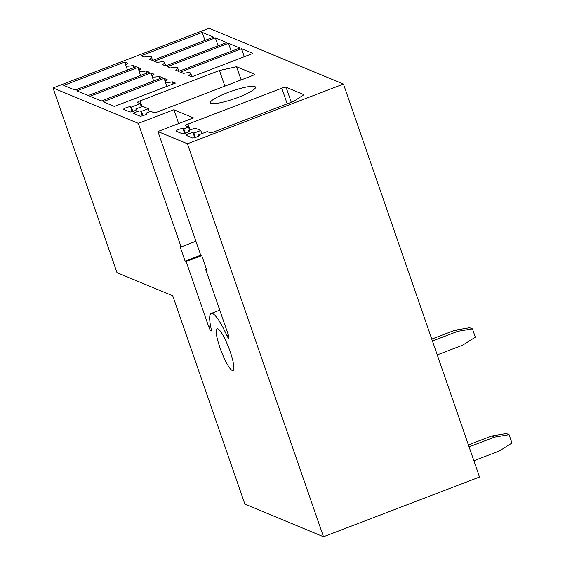 <?xml version="1.0" encoding="UTF-8"?>
<svg xmlns="http://www.w3.org/2000/svg" width="565" height="565" viewBox="0 0 565 565"><rect width="100%" height="100%" fill="white"/><g stroke="black" fill="none" stroke-linecap="round" stroke-linejoin="round"><path stroke-width="0.85" d="M228.408 335.137L226.953 335.695A4.471 0.826 -110.9 0 0 228.769 338.266A4.471 0.826 -110.9 0 0 228.204 334.515L205.752 269.682L206.783 270.112L201.733 255.528L200.702 255.097L157.91 131.511L187.418 143.771L343.456 84.065L479.537 477.044L323.498 536.75L244.871 504.093L172.742 295.799L116.99 272.641L53.039 87.956L209.071 28.25L343.456 84.065M53.039 87.956L138.305 123.368L173.886 109.751L193.491 117.894L157.91 131.511M149.464 59.198L152.543 60.476L213.591 37.113L202.242 32.403L141.194 55.758L144.273 57.037A16.399 2.768 -19.1 0 1 151.42 56.938A16.399 2.768 -19.1 0 1 149.464 59.198M127.457 70.074L125.896 65.582A16.399 2.768 -19.1 0 1 127.845 63.322L124.766 62.044L63.725 85.407L75.074 90.118L136.123 66.762L133.043 65.484L133.792 67.652M125.896 65.582A16.399 2.768 -19.1 0 0 133.043 65.484M162.572 64.636L165.651 65.914L226.692 42.559L215.343 37.848L154.302 61.204L157.374 62.482A16.399 2.768 -19.1 0 1 164.521 62.383A16.399 2.768 -19.1 0 1 162.572 64.636M140.558 75.519L139.004 71.021A16.399 2.768 -19.1 0 1 140.953 68.768L137.874 67.489L76.826 90.845L88.175 95.563L149.224 72.2L146.144 70.922L146.9 73.09M139.004 71.021A16.399 2.768 -19.1 0 0 146.144 70.922M175.673 70.081L178.752 71.36L239.8 48.004L228.451 43.286L167.402 66.649L170.482 67.927A16.399 2.768 -19.1 0 1 177.629 67.828A16.399 2.768 -19.1 0 1 175.673 70.081M153.666 80.965L152.105 76.466A16.399 2.768 -19.1 0 1 154.054 74.213L150.975 72.934L89.934 96.29L101.283 101.001L162.332 77.645L159.252 76.367L160.001 78.535M152.105 76.466A16.399 2.768 -19.1 0 0 159.252 76.367M188.781 75.526L191.86 76.805L252.901 53.442L241.552 48.731L180.51 72.087L183.583 73.365A16.399 2.768 -19.1 0 1 190.73 73.266A16.399 2.768 -19.1 0 1 188.781 75.526M166.767 86.403L165.213 81.911A16.399 2.768 -19.1 0 1 167.162 79.651L164.083 78.373L103.035 101.735L114.384 106.446L175.433 83.09L172.353 81.812L173.109 83.98M165.213 81.911A16.399 2.768 -19.1 0 0 172.353 81.812M236.573 66.705L254.462 74.135A3.729 0.629 -19.1 0 1 254.561 74.227A3.729 0.629 -19.1 0 1 251.898 75.802L158.136 111.679A3.729 0.629 -19.1 0 1 153.857 112.626L150.763 111.34L145.975 113.177L146.829 113.53A3.729 0.629 -19.1 0 1 146.935 113.621A3.729 0.629 -19.1 0 1 143.948 115.324A3.729 0.629 -19.1 0 1 139.986 116.15L133.799 113.579A3.729 0.629 -19.1 0 1 133.693 113.487A3.729 0.629 -19.1 0 1 136.681 111.792A3.729 0.629 -19.1 0 1 140.643 110.959L141.497 111.319L148.341 108.699L142.67 106.34L135.826 108.96L136.688 109.32A3.729 0.629 -19.1 0 1 136.787 109.405A3.729 0.629 -19.1 0 1 133.799 111.107A3.729 0.629 -19.1 0 1 129.844 111.941L123.65 109.363A3.729 0.629 -19.1 0 1 123.551 109.278A3.729 0.629 -19.1 0 1 126.539 107.576A3.729 0.629 -19.1 0 1 130.494 106.75L131.355 107.103L140.254 103.699L137.5 102.555A3.729 0.629 -19.1 0 1 137.401 102.47A3.729 0.629 -19.1 0 1 140.064 100.888L219.446 70.512L236.573 66.705L241.149 79.912M210.039 132.683A3.729 0.629 -19.1 0 0 214.319 131.737L293.708 101.354L303.956 94.694L286.067 87.264A3.729 0.629 -19.1 0 0 281.787 88.218L188.032 124.088A3.729 0.629 -19.1 0 0 185.369 125.67A3.729 0.629 -19.1 0 0 185.468 125.755L188.562 127.04L183.773 128.876L182.912 128.516A3.729 0.629 -19.1 0 0 178.957 129.35A3.729 0.629 -19.1 0 0 175.969 131.045A3.729 0.629 -19.1 0 0 176.068 131.137L182.262 133.707A3.729 0.629 -19.1 0 0 186.217 132.881A3.729 0.629 -19.1 0 0 189.204 131.179A3.729 0.629 -19.1 0 0 189.106 131.087L188.244 130.734L195.087 128.114L200.759 130.473L193.915 133.093L193.061 132.733A3.729 0.629 -19.1 0 0 189.098 133.566A3.729 0.629 -19.1 0 0 186.111 135.261A3.729 0.629 -19.1 0 0 186.217 135.353L192.404 137.924A3.729 0.629 -19.1 0 0 196.366 137.09A3.729 0.629 -19.1 0 0 199.346 135.395A3.729 0.629 -19.1 0 0 199.247 135.303L198.393 134.95L207.284 131.546L210.039 132.683M227.462 92.681A23.857 4.033 -19.1 0 0 210.427 102.774A23.857 4.033 -19.1 0 0 238.472 97.258A23.857 4.033 -19.1 0 0 255.507 87.165A23.857 4.033 -19.1 0 0 227.462 92.681M323.498 536.75L187.418 143.771M226.953 335.695A38.766 7.133 -110.9 0 0 211.19 313.413A38.766 7.133 -110.9 0 0 211.225 329.162A4.471 0.826 -110.9 0 1 211.225 330.977A4.471 0.826 -110.9 0 1 208.598 326.372L210.505 325.645M138.305 123.368L181.097 246.954L180.066 246.531L185.115 261.108L186.146 261.538L208.598 326.372M219.884 347.475A22.367 4.117 -110.9 0 0 233.034 370.506A22.367 4.117 -110.9 0 0 230.202 351.762A22.367 4.117 -110.9 0 0 217.052 328.731A22.367 4.117 -110.9 0 0 219.884 347.475M188.562 127.04L189.656 130.19M183.773 128.876L185.271 133.199M188.244 130.734L188.611 131.786M200.759 130.473L201.853 133.623M193.915 133.093L195.412 137.415M198.393 134.95L198.753 136.003M219.446 70.512L224.863 86.148M145.975 113.177L146.335 114.229M141.497 111.319L142.994 115.641M148.341 108.699L149.435 111.849M135.826 108.96L136.193 110.02M131.355 107.103L132.853 111.425M140.254 103.699L141.342 106.849M164.083 78.373L165.199 81.6M241.552 48.731L244.32 56.726M150.975 72.934L152.098 76.162M228.451 43.286L231.219 51.288M137.874 67.489L138.99 70.717M215.343 37.848L218.111 45.843M124.766 62.044L125.889 65.272M202.242 32.403L205.01 40.398M178.674 123.566L173.886 109.751M186.146 261.538L201.747 255.571M185.115 261.108L200.759 255.126M181.097 246.954L195.921 241.283M205.752 269.682L206.529 269.385M469.077 446.837L494.432 437.141L509.079 434.676L511.961 443.009L499.234 451.025L473.887 460.729M468.406 444.902L491.677 435.996L506.325 433.539L509.079 434.676M494.432 437.141L491.677 435.996M431.766 339.085L455.037 330.186L469.685 327.721L472.439 328.865L475.32 337.199L462.594 345.215L437.246 354.912M432.437 341.027L457.784 331.323L455.037 330.186M457.784 331.323L472.439 328.865M286.067 87.264L291.272 102.286M287.204 103.847L281.787 88.218M188.032 124.088L190.087 130.028M182.912 128.516L184.6 133.397M193.061 132.733L194.748 137.613M140.643 110.959L142.331 115.839M130.494 106.75L132.182 111.623M140.064 100.888L142.034 106.587M191.945 76.769L190.73 73.266M178.837 71.331L177.629 67.828M165.736 65.886L164.521 62.383M152.628 60.441L151.42 56.938M219.764 310.136L211.19 313.413"/></g></svg>
